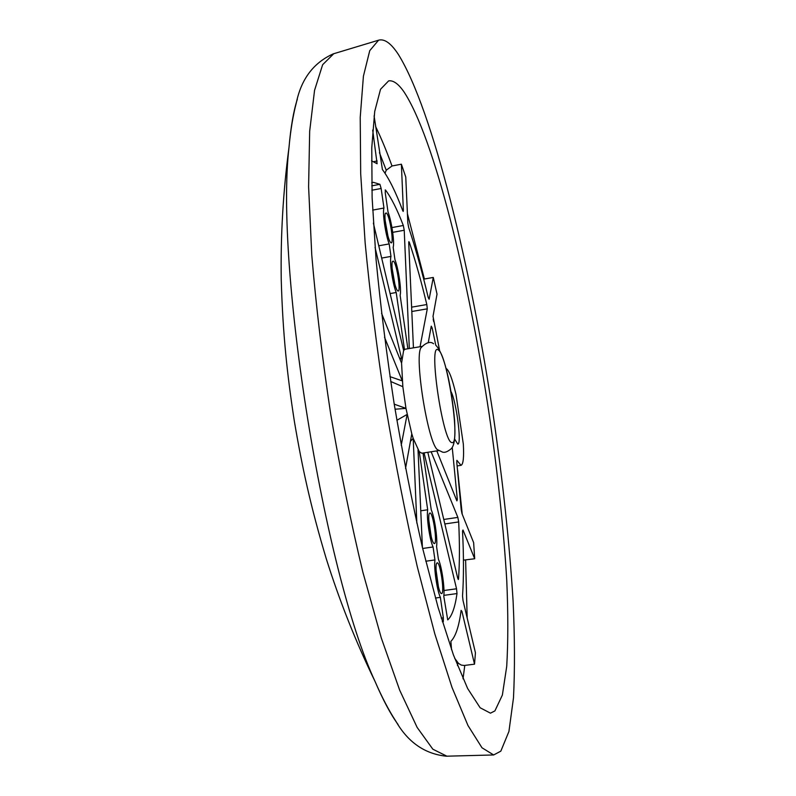 <?xml version="1.0" encoding="UTF-8"?>
<svg xmlns="http://www.w3.org/2000/svg" width="796" height="796" viewBox="0 0 796 796"><rect width="100%" height="100%" fill="white"/><g stroke="black" fill="none" stroke-linecap="round" stroke-linejoin="round"><path stroke-width="1.19" d="M441.631 593.607L440.964 593.328C438.049 591.02 434.526 566.255 436.696 563.279L437.163 562.842C440.238 561.558 444.845 593.328 441.631 593.607M434.377 543.578L433.79 543.28C430.875 541.011 427.243 516.415 429.392 513.43L429.94 512.982C433.084 512.306 437.671 543.897 434.377 543.578M397.731 290.839L397.592 290.719C394.697 288.63 390.478 264.401 392.488 261.416L393.433 261.158C396.955 263.446 401.413 294.122 397.731 290.839M390.736 242.571L390.687 242.521C387.801 240.472 383.453 216.214 385.433 213.238L386.458 213.059C390.06 215.905 394.488 246.412 390.736 242.571M454.645 439.074L457.78 444.078C461.998 444.626 456.337 401.124 450.994 391.582M441.263 618.144L443.342 617.865L443.302 621.716L442.327 621.656M447.71 619.845L443.79 596.284C444.904 588.194 441.73 566.304 438.427 559.339L436.576 546.553C437.76 538.942 434.596 517.171 431.243 509.838L423.004 453.033M457.969 578.971L458.536 578.891L458.337 579.528L457.67 577.976L427.81 452.287M456.406 499.719L457.342 499.58L456.874 500.883L436.805 450.904M407.413 213.696L424.397 279.008L433.283 277.446L429.124 299.236L428.278 297.714C422.079 271.575 415.532 248.113 408.627 227.338L407.831 222.91L405.761 177.011L401.383 164.205L403.363 210.273L403.194 211.408L402.766 210.731C395.781 192.115 388.995 178.384 382.408 169.538L374.09 115.898M451.531 649.665L450.884 641.347C455.64 636.571 459.053 626.263 461.103 610.393L461.949 611.457L474.525 664.172L475.441 652.79L463.013 600.473L462.526 595.985C463.779 577.578 463.779 555.936 462.526 531.051L462.993 530.007L474.695 558.752L473.64 542.653L461.978 513.619L461.192 509.49L456.805 462.625L456.884 460.337L461.013 465.332C463.262 464.446 464.038 457.382 463.332 444.138L455.989 394.368C452.257 378.598 448.944 369.951 446.058 368.419M438.686 450.606L421.82 453.213L419.273 451.7L418.179 453.242M494.913 710.898L490.455 713.166L480.127 707.753L467.65 688.53L453.431 654.939L438.089 607.408L422.467 547.628C412.189 502.545 402.786 454.785 394.249 404.318C386.508 353.732 380.448 305.425 376.05 259.397L372.12 197.736L371.762 147.797L374.717 111.44L380.528 89.271L388.637 80.884C393.224 80.147 398.279 83.729 403.821 91.639C433.92 136.852 468.953 279.177 489.222 414.646C497.838 473.879 503.699 529.26 506.773 580.791C508.166 613.358 508.147 641.884 506.724 666.351L502.375 695.037L494.913 710.898M398.348 54.417C432.725 109.649 471.033 267.516 493.411 416.606C502.933 481.869 509.49 543.28 513.082 600.841C514.763 637.387 514.893 669.725 513.49 697.853L508.933 731.464L500.833 751.145L493.659 754.956L481.998 747.782L467.978 725.524L452.019 687.436L434.815 633.905L417.283 566.702C405.751 516.067 395.184 462.396 385.602 405.711C376.906 348.877 370.08 294.61 365.145 242.909L360.688 173.608L360.22 117.38L363.414 76.207L369.742 50.665L378.568 40.198C384.488 38.546 391.075 43.282 398.348 54.417M474.525 664.172L464.207 665.476L461.362 665.108L458.506 663.426L454.635 658.192M474.695 558.752L463.431 560.145M385.025 173.239L386.249 170.215L392 165.986L401.383 164.205M433.283 277.446L437.024 294.112L433.014 316.35L439.521 350.051M458.536 578.891C459.66 562.762 459.71 543.777 458.685 521.937L444.845 523.957M443.77 519.46L457.859 517.4L431.143 451.78M457.342 499.58L452.228 447.412M435.77 345.205L432.158 327.962L430.875 328.181M432.158 327.962L431.243 326.151L428.228 342.827M420.049 346.728L427.293 308.838L411.811 311.495M411.612 307.166L426.815 304.54C421.293 281.505 415.482 260.829 409.403 242.531L408.716 242.651M409.403 242.531L408.885 241.646L408.726 242.82L413.442 347.832M409.323 348.529L404.229 230.253L392.697 232.352M391.94 227.566L403.313 225.487C397.164 209.418 391.204 197.587 385.453 189.985L385.135 190.045M385.453 189.985L385.224 192.642L388.02 211.925C391.652 221.477 394.707 242.491 393.164 247.367L394.955 259.705C398.537 268.909 401.612 290.043 400.129 295.356L407.88 348.767M390.11 293.575L396.209 292.51C392.557 283.426 389.363 261.357 390.985 256.411L389.174 243.914C385.473 234.462 382.299 212.522 383.97 208.025L381.145 188.493L371.861 190.234M403.164 348.509L404.467 349.494L396.209 292.51M381.682 258.073L390.985 256.411M378.757 245.795L389.174 243.914M372.657 210.114L383.97 208.025M371.742 185.846L379.911 184.314L373.334 182.314L371.672 182.881M373.374 223.129L403.622 350.449L405.074 349.235L421.9 346.419M399.413 357.772L401.751 359.255L375.065 247.466M381.563 313.306L401.572 363.155L403.622 350.449M389.97 376.647L402.269 380.856L384.508 337.225M390.697 381.493L402.836 386.677L401.572 363.155M395.045 409.224L405.97 408.378L394.229 404.169M401.234 445.262L407.124 414.437L396.886 420.278M416.845 523.151L413.194 438.367L411.791 433.81L405.542 468.386M420.756 510.793L427.691 509.778L419.273 451.7L413.194 438.367L410.438 441.312M418.029 449.909L422.407 547.359M443.342 617.865L440.377 597.358C437.014 590.622 433.711 567.737 434.954 559.936L433.074 546.981C429.671 539.847 426.377 517.092 427.691 509.778M435.422 598.035L440.377 597.358M425.76 561.23L434.954 559.936M422.666 548.474L433.074 546.981M447.83 619.835C452.029 615.845 455.083 607.089 457.004 593.567L443.879 595.368M443.979 590.513L456.536 588.781L424.089 452.864M456.536 588.781L457.004 593.567M411.791 433.81L405.97 408.378L402.836 386.677M379.911 184.314L381.145 188.493M403.313 225.487L404.229 230.253M426.815 304.54L427.293 308.838M457.859 517.4L458.685 521.937M372.677 130.076L377.105 163.737L371.513 160.792M438.278 450.337L437.362 449.621C427.94 442.656 414.209 357.344 420.965 347.772L421.601 346.807M387.921 235.934L385.135 220.412M394.876 284.202L392.13 268.501M431.243 536.793L428.815 520.365M438.437 586.781L436.089 570.244M402.637 210.403L403.363 210.273M438.258 349.971C447.412 353.981 461.093 446.755 451.859 442.556C442.785 442.437 427.94 340.927 438.258 349.971M457.819 662.63L457.461 665.555M464.784 665.426L463.023 678.809M465.62 560.026L467.162 617.935M433.193 319.146L433.72 321.723M457.66 470.346L462.247 514.296M379.433 152.683L386.249 170.215M375.652 126.624C381.125 137.857 386.577 150.981 392 165.986M398.03 724.45C390.776 714.51 383.095 700.142 375.006 681.356C323.962 571.876 274.918 267.297 289.008 147.33C290.799 126.952 293.575 110.893 297.346 99.182M446.864 756.18L432.855 749.215L417.144 727.425L399.672 690.152L381.234 637.785L362.837 572.055C350.927 522.534 340.23 470.028 330.768 414.537C322.34 358.887 316.002 305.684 311.763 254.919L308.599 186.742L309.674 131.231L314.549 90.356L322.629 64.735L333.743 53.72M461.949 611.457L460.944 611.597M373.851 161.618L377.155 160.981M437.362 449.621L442.476 452.088C444.805 452.884 447.8 451.7 451.451 448.516C454.546 444.745 455.441 437.591 454.576 420.159C452.038 391.761 445.302 354.349 435.73 345.175M493.659 754.956L446.277 756.2C424.825 753.941 408.03 742.31 395.91 721.305C388.766 710.311 381.801 696.997 375.006 681.356C355.673 641.546 339.385 600.542 326.141 558.334C310.619 506.435 302.221 467.59 294.381 421.432C287.147 374.548 282.809 334.111 281.237 279.665C280.55 235.367 283.147 191.259 289.008 147.33C290.55 130.345 292.988 115.51 296.321 102.833C301.226 79.083 313.525 62.775 333.186 53.889L378.568 40.198M457.173 465.919L461.013 465.332M433.591 343.763C430.318 341.106 426.109 342.449 420.965 347.772"/></g></svg>

